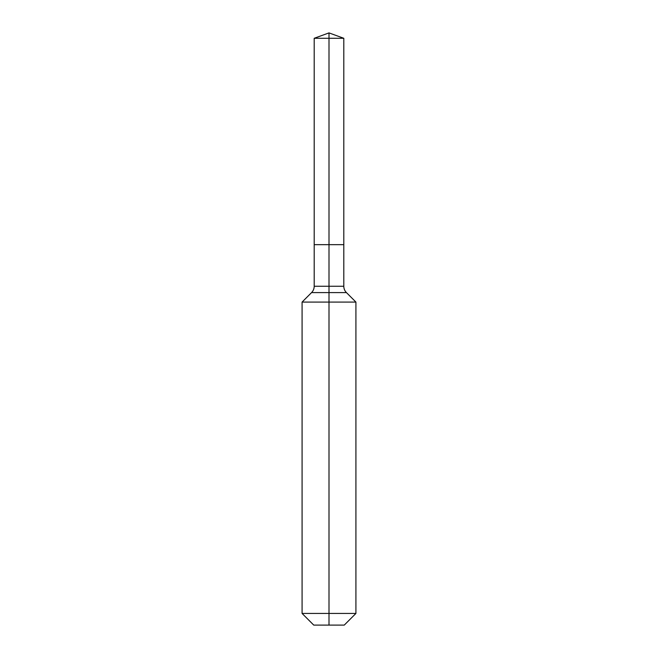 <?xml version="1.0" encoding="UTF-8"?>
<svg xmlns="http://www.w3.org/2000/svg" width="658" height="658" viewBox="0 0 658 658"><rect width="100%" height="100%" fill="white"/><g stroke="black" fill="none" stroke-linecap="round" stroke-linejoin="round"><path stroke-width="0.99" d="M302.08 613.437L355.92 613.437L344.257 625.1L313.743 625.1L302.08 613.437L302.08 302.08L329 302.08L329 292.596L311.563 292.596A8.973 8.973 0 0 0 314.195 286.255L314.195 244.661L329 244.661L329 38.287L343.805 38.287L329 32.9L329 38.287L314.195 38.287L314.195 244.661L343.805 244.661L343.805 38.287M346.437 292.596L329 292.596L329 244.661L343.805 244.661L343.805 286.255A8.973 8.973 0 0 0 346.437 292.596L355.92 302.08L329 302.08L329 625.1M314.195 286.255L343.805 286.255M329 32.9L314.195 38.287M355.92 613.437L355.92 302.08M311.563 292.596L302.08 302.08"/></g></svg>
